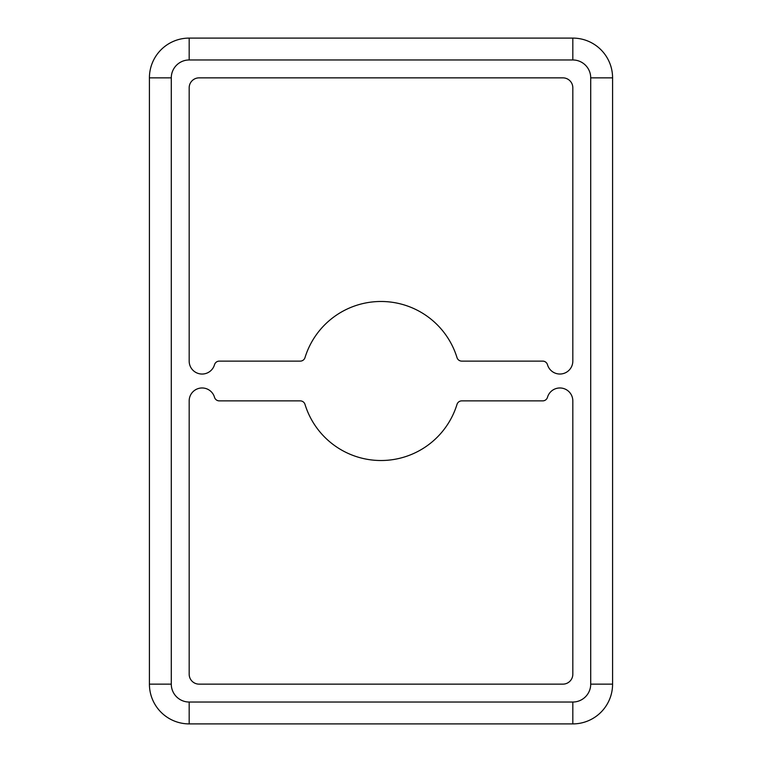<?xml version="1.0" encoding="UTF-8"?>
<svg xmlns="http://www.w3.org/2000/svg" width="762" height="762" viewBox="0 0 762 762"><rect width="100%" height="100%" fill="white"/><g stroke="black" fill="none" stroke-linecap="round" stroke-linejoin="round"><path stroke-width="1.14" d="M612.581 172.774L612.581 191.662M612.581 371.561L612.581 390.439M149.419 172.774L149.419 191.662M149.419 371.561L149.419 390.439M149.419 570.338L149.419 589.226M612.581 570.338L612.581 589.226M381 460.515A79.515 79.515 0 0 1 305 404.384A4.972 4.972 0 0 0 300.257 400.879L219.285 400.879A4.972 4.972 0 0 1 214.513 397.288A12.925 12.925 0 0 0 189.176 400.879L189.176 674.208A9.935 9.935 0 0 0 199.111 684.143L562.889 684.143A9.935 9.935 0 0 0 572.824 674.208L572.824 400.879A12.925 12.925 0 0 0 547.487 397.288A4.972 4.972 0 0 1 542.715 400.879L461.743 400.879A4.972 4.972 0 0 0 457 404.384A79.515 79.515 0 0 1 381 460.515M202.092 374.047A12.925 12.925 0 0 0 214.513 364.712A4.972 4.972 0 0 1 219.285 361.121L300.257 361.121A4.972 4.972 0 0 0 305 357.616A79.515 79.515 0 0 1 457 357.616A4.972 4.972 0 0 0 461.743 361.121L542.715 361.121A4.972 4.972 0 0 1 547.487 364.712A12.925 12.925 0 0 0 572.824 361.121L572.824 87.792A9.935 9.935 0 0 0 562.889 77.857L199.111 77.857A9.935 9.935 0 0 0 189.176 87.792L189.176 361.121A12.925 12.925 0 0 0 202.092 374.047M572.824 723.9A39.757 39.757 0 0 0 612.581 684.143L612.581 77.857A39.757 39.757 0 0 0 572.824 38.1L189.176 38.1A39.757 39.757 0 0 0 149.419 77.857L149.419 684.143A39.757 39.757 0 0 0 189.176 723.9L572.824 723.9A39.757 39.757 0 0 0 612.581 684.143L612.581 77.857A39.757 39.757 0 0 0 572.824 38.1L189.176 38.1A39.757 39.757 0 0 0 149.419 77.857L149.419 684.143A39.757 39.757 0 0 0 189.176 723.9L572.824 723.9L572.824 702.031A17.888 17.888 0 0 0 590.712 684.143L590.712 77.857A17.888 17.888 0 0 0 572.824 59.969L189.176 59.969A17.888 17.888 0 0 0 171.288 77.857L171.288 684.143A17.888 17.888 0 0 0 189.176 702.031L572.824 702.031M590.712 684.143L612.581 684.143M189.176 702.031L189.176 723.9M171.288 684.143L149.419 684.143M171.288 77.857L149.419 77.857M189.176 59.969L189.176 38.1M572.824 59.969L572.824 38.1M590.712 77.857L612.581 77.857"/></g></svg>
